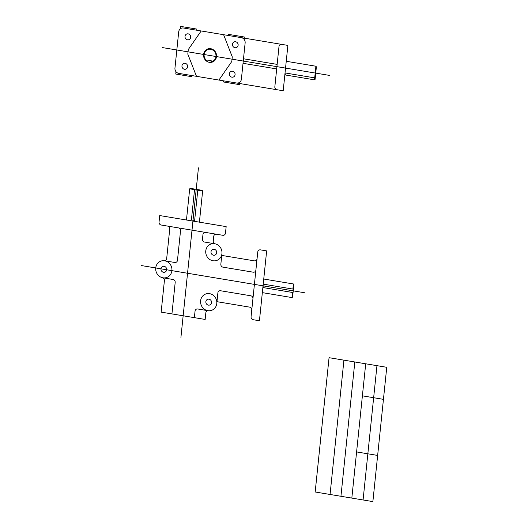 <?xml version="1.0" encoding="UTF-8"?>
<svg xmlns="http://www.w3.org/2000/svg" width="528" height="528" viewBox="0 0 528 528"><rect width="100%" height="100%" fill="white"/><g stroke="black" fill="none" stroke-linecap="round" stroke-linejoin="round"><path stroke-width="0.79" d="M178.365 227.885L161.198 225.027A2.594 2.409 69.6 0 1 159.04 222.083L159.72 215.556L226.156 226.618L225.482 233.152A2.594 2.409 69.6 0 1 222.803 235.29L178.365 227.885A2.594 2.409 69.6 0 1 180.523 230.828L177.474 260.337A2.594 2.409 69.6 0 1 174.794 262.475L164.696 260.792M194.37 317.651L195.043 311.117A2.594 2.409 69.6 0 1 197.723 308.979L207.814 310.662A8.686 8.059 69.6 0 0 208.349 310.728A2.594 2.409 69.6 0 0 205.828 312.886L205.154 319.447L161.146 312.121L164.406 280.612A2.594 2.409 69.6 0 0 162.413 277.702A8.686 8.059 69.6 0 1 155.727 267.953A8.686 8.059 69.6 0 1 164.162 260.726A2.594 2.409 69.6 0 0 166.683 258.568L169.732 229.033A2.594 2.409 69.6 0 0 167.581 226.09M163.508 272.276A3.036 2.818 69.6 0 1 161.522 267.406A3.036 2.818 69.6 0 1 166.426 268.217A3.036 2.818 69.6 0 1 163.508 272.276M213.543 255.229A3.036 2.818 69.6 0 1 211.556 250.358A3.036 2.818 69.6 0 1 216.454 251.176A3.036 2.818 69.6 0 1 213.543 255.229M208.388 305.131A3.036 2.818 69.6 0 1 206.395 300.26A3.036 2.818 69.6 0 1 211.299 301.072A3.036 2.818 69.6 0 1 208.388 305.131M171.937 313.916L175.19 282.427A2.594 2.409 69.6 0 0 173.032 279.49L162.941 277.807A8.686 8.059 69.6 0 1 157.252 263.881A8.686 8.059 69.6 0 1 171.263 266.218A8.686 8.059 69.6 0 1 162.941 277.807M205.63 232.432A2.594 2.409 69.6 0 0 202.957 234.564L202.481 239.125A2.594 2.409 69.6 0 0 204.633 242.068L214.731 243.751M216.414 234.227A2.594 2.409 69.6 0 0 213.741 236.366L213.266 240.946A2.594 2.409 69.6 0 0 215.259 243.857M255.895 270.059L257.763 252.001A2.594 2.409 69.6 0 1 260.443 249.863L266.653 250.899L259.433 320.753L253.222 319.724A2.594 2.409 69.6 0 1 251.064 316.78L255.895 270.059A2.594 2.409 69.6 0 1 253.216 272.191L222.994 267.161A2.594 2.409 69.6 0 1 220.843 264.218L221.938 253.605M263.743 279.022L293.403 283.965L293.885 284.625L292.598 297.092L291.997 297.574L262.337 292.631M186.463 220.011L189.691 188.826L190.291 188.344L202.145 190.318L202.633 190.984L199.406 222.163M216.784 303.501L217.879 292.888A2.594 2.409 69.6 0 1 220.559 290.75L250.78 295.779A2.594 2.409 69.6 0 1 252.932 298.723M221.569 255.387L254.39 260.852A2.594 2.409 69.6 0 0 257.07 258.713M216.784 301.653L249.605 307.124A2.594 2.409 69.6 0 1 251.764 310.068M198.442 167.838L180.919 337.405M141.247 265.538L304.432 292.723M293.416 289.159L264.079 284.269L263.729 287.674L293.066 292.558M194.601 189.064L191.413 219.912L194.647 220.447L197.835 189.605M293.403 283.965L292.875 289.067M292.519 292.466L291.997 297.574M189.691 188.826L194.542 189.638M197.776 190.172L202.633 190.984M212.975 260.759A8.686 8.059 69.6 0 1 207.286 246.833A8.686 8.059 69.6 0 1 221.298 249.17A8.686 8.059 69.6 0 1 212.975 260.759M207.814 310.662A8.686 8.059 69.6 0 1 202.132 296.736A8.686 8.059 69.6 0 1 216.137 299.066A8.686 8.059 69.6 0 1 207.814 310.662M162.446 47.586L329.716 75.445M178.801 73.379L283.199 90.77L287.885 45.408L183.487 28.017A4.633 4.297 69.6 0 0 178.702 31.838L174.953 68.125A4.633 4.297 69.6 0 0 178.801 73.379M236.61 83.008A4.633 4.297 69.6 0 0 241.388 79.193L245.137 42.907A4.633 4.297 69.6 0 0 241.296 37.646M180.444 28.73L180.688 26.4L196.871 29.093L196.759 30.228M228.023 35.435L228.142 34.307L244.325 37L244.088 39.329M223.337 80.797L223.219 81.932L239.408 84.632L239.646 82.302M176.009 71.702L175.765 74.032L191.954 76.725L192.067 75.59M187.532 39.805A3.036 2.818 69.6 0 1 185.546 34.934A3.036 2.818 69.6 0 1 190.45 35.752A3.036 2.818 69.6 0 1 187.532 39.805M184.49 69.274A3.036 2.818 69.6 0 1 182.497 64.403A3.036 2.818 69.6 0 1 187.4 65.215A3.036 2.818 69.6 0 1 184.49 69.274M231.944 77.174A3.036 2.818 69.6 0 1 229.957 72.303A3.036 2.818 69.6 0 1 234.854 73.121A3.036 2.818 69.6 0 1 231.944 77.174M234.986 47.711A3.036 2.818 69.6 0 1 233 42.841A3.036 2.818 69.6 0 1 237.904 43.652A3.036 2.818 69.6 0 1 234.986 47.711M281.675 44.372A2.594 2.409 69.6 0 0 278.995 46.51L274.837 86.797A2.594 2.409 69.6 0 0 276.989 89.734M286.249 61.288L315.902 66.224L316.384 66.884L315.097 79.352L314.497 79.834L284.843 74.897M315.902 66.224L314.497 79.834M285.701 75.035L285.905 73.075L315.242 77.966M209.345 62.317A6.95 6.448 69.6 0 1 204.791 51.176A6.95 6.448 69.6 0 1 216.005 53.044A6.95 6.448 69.6 0 1 209.345 62.317M207.748 61.835L207.926 60.093L211.167 60.628L210.982 62.37M207.808 61.241A6.362 5.907 69.6 0 1 205.577 51.11A6.362 5.907 69.6 0 1 215.259 52.721A6.362 5.907 69.6 0 1 211.048 61.783M243.032 63.314L276.679 68.924M243.5 58.78L277.147 64.383M201.175 30.967L188.278 49.579L187.81 54.12L196.489 76.329M223.608 34.703L232.28 56.912L231.812 61.446L218.922 80.065M329.056 357.687L315.176 491.99L372.874 501.6L386.753 367.297L329.056 357.687M343.933 360.162L330.059 494.465M354.823 361.977L340.943 496.28M365.706 363.792L351.826 498.095M376.959 365.666L363.079 499.97M362.393 395.842L383.44 399.346M356.598 451.928L377.645 455.433"/></g></svg>
